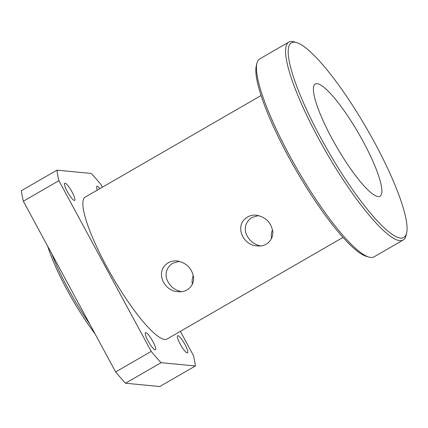 <?xml version="1.0" encoding="UTF-8"?>
<svg xmlns="http://www.w3.org/2000/svg" width="428" height="428" viewBox="0 0 428 428"><rect width="100%" height="100%" fill="white"/><g stroke="black" fill="none" stroke-linecap="round" stroke-linejoin="round"><path stroke-width="0.64" d="M47.663 246.207A78.105 15.536 60 0 0 95.053 333.856M363.212 141.62A64.767 12.883 -120 0 1 380.016 196.201A64.767 12.883 -120 0 1 336.462 146.563A64.767 12.883 -120 0 1 315.217 84.038A64.767 12.883 -120 0 1 317.105 83.69A64.767 12.883 -120 0 1 363.212 141.62M192.311 284.288C191.872 281.661 192.151 278.789 193.14 275.675M179.434 261.31L172.751 263.225C167.081 267.211 165.015 272.31 166.567 278.526C169.081 285.503 173.929 289.879 181.108 291.661M271.518 238.53C271.079 235.903 271.357 233.03 272.352 229.911M258.64 215.546L251.958 217.461C246.287 221.447 244.228 226.551 245.774 232.768C248.288 239.739 253.135 244.115 260.32 245.902M89.784 324.108A80.009 15.911 -120 0 1 51.692 253.66M403.176 240.022L374.083 256.832A114.297 22.732 -120 0 1 368.899 257.078A114.297 22.732 -120 0 1 297.219 169.237A114.297 22.732 -120 0 1 256.923 63.269A114.297 22.732 -120 0 1 259.726 58.898L288.825 42.088A114.297 22.732 60 0 0 326.318 152.427A114.297 22.732 60 0 0 403.176 240.022A114.297 22.732 60 0 0 405.985 235.651L406.6 233.142A112.393 22.352 -120 0 1 330.052 154.38A112.393 22.352 -120 0 1 294.673 42.195A112.393 22.352 -120 0 1 296.492 42.559A112.393 22.352 -120 0 1 366.973 128.94A112.393 22.352 -120 0 1 406.6 233.142M256.923 63.269L256.302 65.778A112.393 22.352 60 0 0 295.93 169.98A112.393 22.352 60 0 0 366.416 256.361L368.899 257.078M296.492 42.559L294.009 41.842A114.297 22.732 60 0 0 292.158 41.473A114.297 22.732 60 0 0 288.825 42.088M247.496 217.033C250.171 215.509 253.13 214.888 256.383 215.172C264.873 216.91 270.138 221.554 272.171 229.098C275.108 237.117 267.971 247.341 257.255 245.87C243.136 245.752 233.592 225.379 247.496 217.033M168.284 262.797C170.965 261.273 173.923 260.652 177.171 260.936C185.666 262.674 190.925 267.318 192.958 274.862C195.901 282.881 188.764 293.105 178.043 291.629C163.929 291.511 154.385 271.143 168.284 262.797M184.982 344.529A9.908 1.969 -120 0 1 187.55 352.875A9.908 1.969 -120 0 1 180.889 345.284A9.908 1.969 -120 0 1 177.641 335.723A9.908 1.969 -120 0 1 184.982 344.529M152.871 341.442A9.908 1.969 -120 0 1 155.439 349.788A9.908 1.969 -120 0 1 148.778 342.197A9.908 1.969 -120 0 1 145.531 332.636A9.908 1.969 -120 0 1 152.871 341.442M97.322 190.128A9.908 1.969 -120 0 1 96.872 186.351A9.908 1.969 -120 0 1 99.922 188.625M72.102 192.065A9.908 1.969 -120 0 1 74.675 200.416A9.908 1.969 -120 0 1 68.015 192.825A9.908 1.969 -120 0 1 64.762 183.259A9.908 1.969 -120 0 1 72.102 192.065M161.062 362.682L195.355 365.983L159.788 386.527L125.5 383.226L161.062 362.682A131.439 26.145 -120 0 1 151.207 351.399L115.646 371.943L23.342 201.224L58.904 180.68L151.207 351.399M102.426 187.18L101.104 184.741A131.439 26.145 -120 0 0 91.255 173.452L56.961 170.157L21.4 190.701A131.439 26.145 -120 0 0 23.342 201.224M195.355 365.983A131.439 26.145 -120 0 0 193.413 355.459L180.375 331.347M343.01 237.385L167.134 338.992A81.914 16.291 -120 0 1 112.05 276.221A81.914 16.291 -120 0 1 85.183 197.142L261.059 95.53M58.904 180.68A131.439 26.145 -120 0 1 56.961 170.157M125.5 383.226A131.439 26.145 -120 0 1 115.646 371.943"/></g></svg>
